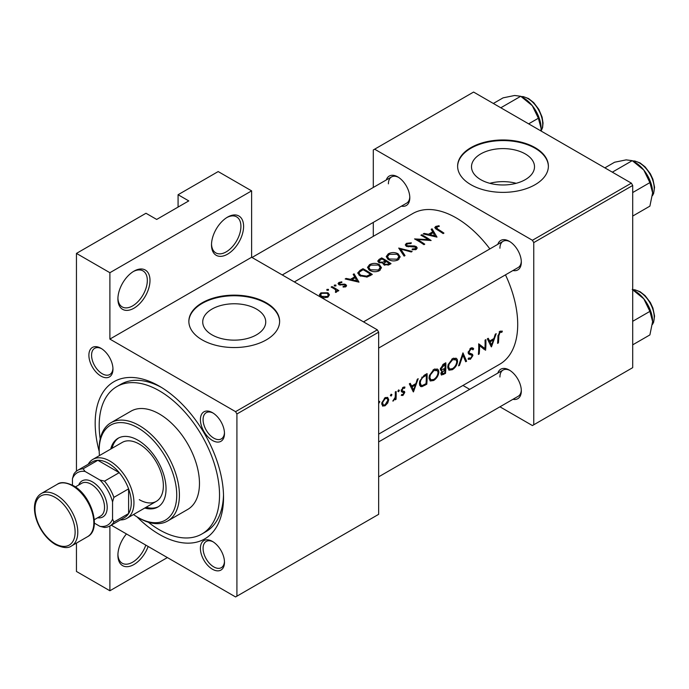 <?xml version="1.0" encoding="UTF-8"?>
<svg xmlns="http://www.w3.org/2000/svg" width="689" height="689" viewBox="0 0 689 689"><rect width="100%" height="100%" fill="white"/><g stroke="black" fill="none" stroke-linecap="round" stroke-linejoin="round"><path stroke-width="1.03" d="M449.15 364.007L452.682 359.675L456.247 359.916L456.747 361.863C456.385 364.748 454.947 367.022 452.423 368.675L449.547 369.054L448.582 366.626L449.15 364.007M453.491 358.142L456.247 359.916M441.175 368.598L444.991 364.403A86.986 50.219 60 0 1 445.016 366.402A86.986 50.219 60 0 1 444.991 368.426L441.64 369.614L440.435 368.167M430.427 374.816L433.967 370.484L437.532 370.716L438.023 372.671C437.661 375.557 436.223 377.83 433.708 379.484L430.832 379.863L429.858 377.434L430.427 374.816M434.776 368.951L437.532 370.716M420.738 380.414L422.529 377.658L426.276 375.212A86.986 50.219 60 0 1 426.293 377.202A86.986 50.219 60 0 1 426.026 383.661L422.521 385.418L421.151 385.315L420.264 382.834L420.738 380.414M382.593 402.436L385.168 398.664L387.097 398.449L387.89 400.206L385.099 404.856L383.239 405.054L382.593 402.436M211.506 244.914A22.694 13.1 -60 0 1 227.551 217.121A22.694 13.1 -60 0 1 243.596 226.388A22.694 13.1 -60 0 1 227.551 254.172A22.694 13.1 -60 0 1 211.506 244.914M211.523 244.113A20.799 12.006 120 0 0 215.812 252.889A20.799 12.006 120 0 0 231.84 247.317A20.799 12.006 120 0 0 240.917 226.388A20.799 12.006 120 0 0 236.611 216.863A20.799 12.006 120 0 0 226.87 217.535M117.905 298.948A22.694 13.1 -60 0 1 133.95 271.165A22.694 13.1 -60 0 1 149.995 280.423A22.694 13.1 -60 0 1 133.95 308.216A22.694 13.1 -60 0 1 117.905 298.948M117.922 298.156A20.799 12.006 120 0 0 122.211 306.924A20.799 12.006 120 0 0 138.239 301.351A20.799 12.006 120 0 0 147.325 280.423A20.799 12.006 120 0 0 143.011 270.906A20.799 12.006 120 0 0 133.27 271.569M148.135 546.463A22.694 13.1 -60 0 1 130.092 566.203A22.694 13.1 -60 0 1 117.905 555.256A22.694 13.1 -60 0 1 126.457 533.941M525.276 179.648A31.505 18.19 0 0 0 534.509 166.79A31.505 18.19 0 0 0 515.053 149.987A31.505 18.19 0 0 0 480.724 153.923A31.505 18.19 0 0 0 471.5 166.79A31.505 18.19 0 0 0 490.947 183.593A31.505 18.19 0 0 0 525.276 179.648M516.182 183.308A31.505 18.19 0 0 0 489.819 183.308M535.095 184.695A45.388 26.199 0 0 0 548.384 166.17A45.388 26.199 0 0 0 520.367 141.96A45.388 26.199 0 0 0 470.906 147.644A45.388 26.199 0 0 0 457.617 166.17A45.388 26.199 0 0 0 485.633 190.379A45.388 26.199 0 0 0 535.095 184.695M548.384 166.48A45.388 26.199 0 0 0 520.117 142.52A45.388 26.199 0 0 0 470.906 148.256A45.388 26.199 0 0 0 457.617 166.48M256.515 334.82A31.505 18.19 0 0 0 265.739 321.952A31.505 18.19 0 0 0 246.292 305.149A31.505 18.19 0 0 0 211.962 309.094A31.505 18.19 0 0 0 202.73 321.952A31.505 18.19 0 0 0 222.177 338.764A31.505 18.19 0 0 0 256.515 334.82M266.324 339.866A45.388 26.199 0 0 0 279.622 321.341A45.388 26.199 0 0 0 251.606 297.131A45.388 26.199 0 0 0 202.144 302.815A45.388 26.199 0 0 0 188.855 321.341A45.388 26.199 0 0 0 216.871 345.551A45.388 26.199 0 0 0 266.324 339.866M279.613 321.651A45.388 26.199 0 0 0 251.356 297.691A45.388 26.199 0 0 0 202.144 303.427A45.388 26.199 0 0 0 188.855 321.651M88.89 355.231A17.018 9.827 60 0 1 100.921 348.281A17.018 9.827 60 0 1 112.962 369.123A17.018 9.827 60 0 1 100.921 376.073A17.018 9.827 60 0 1 88.89 355.231M101.61 348.703A15.132 8.733 -120 0 0 94.694 348.307A15.132 8.733 -120 0 0 91.568 355.231A15.132 8.733 -120 0 0 98.165 370.458A15.132 8.733 -120 0 0 109.827 374.506A15.132 8.733 -120 0 0 112.936 368.322M200.404 419.61A17.018 9.827 60 0 1 212.445 412.668A17.018 9.827 60 0 1 224.476 433.51A17.018 9.827 60 0 1 212.445 440.46A17.018 9.827 60 0 1 200.404 419.61M213.134 413.081A15.132 8.733 -120 0 0 206.218 412.685A15.132 8.733 -120 0 0 203.083 419.61A15.132 8.733 -120 0 0 209.689 434.837A15.132 8.733 -120 0 0 221.341 438.893A15.132 8.733 -120 0 0 224.459 432.701M200.404 548.384A17.018 9.827 60 0 1 212.445 541.433A17.018 9.827 60 0 1 224.476 562.276A17.018 9.827 60 0 1 212.445 569.226A17.018 9.827 60 0 1 200.404 548.384M213.134 541.855A15.132 8.733 -120 0 0 206.218 541.459A15.132 8.733 -120 0 0 203.083 548.384A15.132 8.733 -120 0 0 209.689 563.611A15.132 8.733 -120 0 0 221.341 567.658A15.132 8.733 -120 0 0 224.459 561.475M497.82 373.102A17.018 9.827 60 0 1 509.283 370.053A17.018 9.827 60 0 1 521.323 390.896A17.018 9.827 60 0 1 512.952 399.301M509.972 370.475A15.132 8.733 -120 0 0 503.056 370.079A15.132 8.733 -120 0 0 499.93 377.004M497.82 244.328A17.018 9.827 60 0 1 509.283 241.288A17.018 9.827 60 0 1 521.323 262.13A17.018 9.827 60 0 1 512.952 270.536M509.972 241.701A15.132 8.733 -120 0 0 503.056 241.305A15.132 8.733 -120 0 0 499.93 248.229M386.305 179.95A17.018 9.827 60 0 1 397.768 176.901A17.018 9.827 60 0 1 409.8 197.743A17.018 9.827 60 0 1 401.437 206.149M398.457 177.323A15.132 8.733 -120 0 0 391.541 176.927A15.132 8.733 -120 0 0 388.407 183.851M99.199 451.39A90.767 52.407 60 0 1 95.177 423.244A90.767 52.407 60 0 1 159.357 386.184A90.767 52.407 60 0 1 223.537 497.355A90.767 52.407 60 0 1 136.99 516.853M161.398 387.399A85.091 49.126 -120 0 0 120.825 384.29L116.811 386.607A85.091 49.126 -120 0 0 100.206 438.91M378.649 434.13L499.697 364.248A86.986 50.219 -120 0 0 517.706 324.424A86.986 50.219 -120 0 0 505.476 274.851M498.776 335.887L500.042 332.339L501.868 332.279L502.35 331.151L500.05 331.176L497.932 336.266A86.986 50.219 60 0 1 497.57 343.355L498.414 342.872A86.986 50.219 -120 0 0 498.776 335.887L497.949 335.414M491.455 346.886L496.201 333.691L495.279 334.225L493.918 338.54L489.672 340.995L488.234 338.29L487.321 338.816L491.248 346.774M485.573 350.279A86.986 50.219 -120 0 0 485.934 342.769A86.986 50.219 -120 0 0 485.874 339.651L485.039 340.133A86.986 50.219 60 0 1 485.099 343.26A86.986 50.219 60 0 1 484.918 348.556L478.674 343.811A86.986 50.219 60 0 1 478.734 346.929A86.986 50.219 60 0 1 478.373 354.439L479.208 353.957A86.986 50.219 -120 0 0 479.578 346.446A86.986 50.219 -120 0 0 479.57 345.654L484.582 349.711M468.064 358.995L470.398 359.288L472.912 355.558L472.482 354.267L469.347 352.983L469.011 352.113L470.82 349.211L472.206 349.151L472.904 349.84L473.688 348.832L472.8 347.911L470.776 348.074L468.175 352.587L469.106 354.318L471.603 355.128L468.244 353.19L471.534 355.093L472.068 356.084L470.596 358.185L468.873 357.918L468.064 358.995L468.546 359.417M468.184 352.363L469.709 353.25L468.184 352.312M469.381 358.314L468.873 357.918M466.608 361.225L462.956 352.88L458.573 365.868L459.468 365.351L462.948 355.24L465.712 361.751L466.608 361.225L465.204 360.416M457.582 361.372L457.22 359.348L456.178 358.228L452.613 358.564L448.177 364.576L447.747 367.108L448.935 370.182L452.363 369.7C455.42 367.676 457.16 364.903 457.582 361.372L456.661 360.838M445.49 373.421A86.986 50.219 -120 0 0 445.852 365.911A86.986 50.219 -120 0 0 445.8 362.793L443.268 364.248L440.34 369.08L441.003 370.682L442.088 370.777L440.9 373.636L441.416 375.057L445.49 373.421L444.629 372.921M438.867 372.181L438.497 370.157L437.455 369.037L433.889 369.373L429.454 375.376L429.023 377.916L430.22 380.991L433.648 380.509C436.705 378.485 438.445 375.712 438.867 372.181L437.937 371.647M426.775 384.229A86.986 50.219 -120 0 0 427.137 376.719A86.986 50.219 -120 0 0 427.077 373.602L424.174 375.272L419.773 380.974L419.429 383.317L420.523 386.495L421.944 386.667L426.775 384.229L425.905 383.73M413.452 391.92L418.197 378.726L417.284 379.251L415.915 383.575L411.669 386.021L410.231 383.325L409.318 383.851L413.254 391.808M404.744 386.994L403.16 387.261L401.213 390.741L401.532 391.774L403.926 392.98L402.987 394.53L401.842 394.401L401.248 395.391L402.936 395.469L404.762 392.454L404.486 391.438L402.505 390.947L402.049 390.215L403.229 388.226L404.607 388.286L404.943 387.089M396.037 399.327A86.986 50.219 -120 0 0 396.175 394.599A86.986 50.219 -120 0 0 396.115 391.473L395.279 391.955A86.986 50.219 60 0 1 395.331 394.642L395.15 397.424L392.799 401.067L395.253 398.681A86.986 50.219 60 0 1 395.193 399.809L396.037 399.327L395.245 398.871M382.516 406.036L385.039 405.795L387.718 403.022L388.734 399.723L387.64 397.389L385.125 397.674L381.723 402.936L382.645 406.114M489.87 248.918A86.986 50.219 -120 0 0 412.711 213.581L294.332 281.93M391.18 396.037L391.946 394.676L391.137 394.203L390.379 395.572L391.18 396.037M391.946 394.676L391.137 394.203L391.946 394.676M398.621 391.74L399.379 390.379L398.569 389.914L397.82 391.283L398.621 391.74M399.379 390.379L398.569 389.914L399.379 390.379M414.554 238.919A86.986 50.219 60 0 1 423.916 244.673L424.751 244.19A86.986 50.219 -120 0 0 417.388 239.522L431.116 240.521A86.986 50.219 -120 0 0 421.754 234.76L420.91 235.242A86.986 50.219 60 0 1 428.265 239.626L414.554 238.919M415.527 247.11L415.338 248.703L412.315 248.944L412.125 249.771L416.208 249.435L417.233 247.988L416.328 246.602L414.382 245.973L407.139 245.792L406.536 244.948L407.388 243.854L411.006 243.536L411.316 242.812L406.424 243.346L405.287 244.871L406.286 246.274L415.527 247.11L415.992 249.547M405.011 255.585L400.757 249.108L411.255 251.985L412.151 251.468L398.716 248.066L404.116 256.11L405.011 255.585M369.554 270.277C372.852 272.06 376.151 272.189 379.45 270.648L381.465 267.694L379.355 264.567C376.082 262.965 372.809 262.991 369.537 264.645L367.495 267.41L369.554 270.277M372.31 274.463A86.986 50.219 -120 0 0 362.957 268.71L360.054 270.381L357.703 272.982L359.839 275.746L367.116 277.038L372.31 274.463M345.189 278.959L358.995 282.154L354.077 273.834L353.156 274.368L354.732 276.849L350.494 279.303L346.111 278.434L345.189 278.959M333.45 288.329L335.646 289.802L335.483 292.42L336.447 292.153L336.99 290.465A86.986 50.219 60 0 1 337.998 291.111L338.833 290.629A86.986 50.219 -120 0 0 331.995 286.581L331.151 287.072A86.986 50.219 60 0 1 333.45 288.329M337.119 291.111L336.99 291.628M336.189 290.81L335.767 292.377M328.455 290.233L328.455 289.363L326.896 289.397L326.896 290.258L328.455 290.233L328.455 289.363L328.455 290.233M326.896 289.397L326.896 290.258L326.896 289.397M320.876 296.864L324.243 297.82L327.973 297.045L329.445 294.814L327.955 292.782L320.893 292.859L319.395 294.806L320.876 296.864M335.896 285.944L335.896 285.065L334.337 285.1L334.337 285.961L335.896 285.944L335.896 285.065L335.896 285.944M334.337 285.1L334.337 285.961L334.337 285.1M339.694 285.005L339.798 282.878L341.873 282.49L341.796 281.818L338.919 282.456L338.058 283.575L338.893 284.686L344.138 284.824L344.991 285.074L345.025 286.168L343.122 286.391L343.139 287.098L345.861 286.719L346.593 285.711L345.8 284.566L344.431 284.101L340.581 284.419L339.272 283.584L339.272 284.867M344.991 285.074L345.025 287.012M383.006 263.87L383.006 262.948L383.911 264.852L389.207 264.714L391.033 263.654A86.986 50.219 -120 0 0 381.672 257.901L379.139 259.365L377.736 261.088L378.812 262.552L383.006 262.948L382.903 263.422M388.277 259.469C391.576 261.26 394.875 261.381 398.173 259.848L400.18 256.885L398.07 253.759C394.797 252.157 391.524 252.183 388.26 253.836L386.21 256.601L388.277 259.469M423.192 233.933L436.99 237.119L432.072 228.8L431.159 229.334L432.735 231.823L428.489 234.269L424.105 233.399L423.192 233.933M437.722 229.093L436.611 226.982L439.255 226.397L439.031 225.716L435.698 226.448L434.75 227.646L436.792 229.523A86.986 50.219 60 0 1 443.113 233.588L443.949 233.106A86.986 50.219 -120 0 0 437.722 229.093L437.722 230.074M436.111 229.11L436.611 226.982M378.649 402.798L379.062 403.039L379.82 401.67L379.01 401.205M167.384 557.573L109.887 590.766L76.453 571.465L76.453 543.096M76.453 471.173L76.453 253.406L145.982 213.263L156.687 219.438L188.777 200.904L178.081 194.729L178.081 207.088M236.913 596.166L378.649 514.339L378.649 332.15L236.913 413.977L236.913 596.166L235.578 596.941L111.273 525.182M499.947 406.811L532.416 425.561L632.7 367.659L632.7 185.47L533.751 242.597L532.416 240.28L631.365 183.153L473.584 92.059L373.3 149.961L373.3 187.46M532.416 240.28L374.635 149.186M373.3 236.336L373.3 222.392M469.691 389.345L462.956 385.461M533.751 424.786L533.751 242.597M631.365 183.153L632.7 185.47M378.649 476.84L518.188 396.278A15.132 8.733 -120 0 0 521.297 390.095M282.257 274.954L406.674 203.126A15.132 8.733 -120 0 0 409.783 196.942M378.649 348.074L518.188 267.513A15.132 8.733 -120 0 0 521.297 261.32M236.913 413.977L235.578 411.66L109.887 339.091L109.887 272.706L76.453 253.406M235.578 411.66L377.314 329.833L251.623 257.264L109.887 339.091M178.081 194.729L218.189 171.57L251.623 190.87L251.623 257.264M109.887 590.766L109.887 525.983A32.15 18.56 60 0 1 104.539 527.464L99.948 526.353A30.256 17.466 -120 0 0 112.557 519.075L112.557 501.885A30.256 17.466 -120 0 0 99.948 480.035L85.057 471.44A30.256 17.466 -120 0 0 72.44 478.717L72.44 485.159M377.314 329.833L378.649 332.15M148.307 522.21A85.091 49.126 -120 0 0 159.357 529.781A85.091 49.126 -120 0 0 201.903 533.992L205.916 531.675A85.091 49.126 -120 0 0 223.512 494.978M109.887 272.706L251.623 190.87M117.922 554.456A20.799 12.006 120 0 0 122.211 563.232A20.799 12.006 120 0 0 145.801 545.111M320.893 294.005L320.893 292.859M327.955 294.005L327.955 292.782M327.137 296.503L321.711 296.382L320.583 294.832L321.737 293.307L327.111 293.264L328.24 294.892L327.137 297.441M321.711 297.278L321.711 296.382M331.995 287.52L331.995 286.581M338.919 284.695L338.919 282.456M341.796 282.49L341.796 281.818M340.581 285.125L340.581 284.419M342.321 284.979L342.321 284.23M344.431 284.867L344.431 284.101M345.8 286.753L345.8 284.566M346.111 279.131L346.111 278.434M350.494 280.027L350.494 279.303M354.732 277.977L354.732 276.849M354.077 275.789L354.077 273.834M357.117 280.931L351.89 279.613L355.24 277.684L357.117 281.715M351.89 280.354L351.89 279.613M362.957 269.778L362.957 268.71M363.077 269.709A86.986 50.219 60 0 1 370.51 274.282L366.72 276.143L360.674 275.255L359.047 273.163L359.563 272L363.077 269.709M370.51 275.505L370.51 274.282M366.72 277.116L366.72 276.143M360.674 276.211L360.674 275.255M379.355 265.696L379.355 264.567M369.537 265.868L369.537 264.645M378.45 270.002L370.398 269.795L368.744 267.513L370.536 265.136L378.519 265.05L380.173 267.496L378.45 270.002L378.45 271.139M370.398 270.734L370.398 269.795M381.672 258.969L381.672 257.901M379.139 260.743L379.139 259.365M389.233 263.474L388.096 264.137L384.738 264.352L384.126 263.413L386.236 261.51A86.986 50.219 60 0 1 389.233 263.474L389.233 264.697M388.096 265.256L388.096 264.137M384.738 265.265L384.738 264.352M385.272 260.907L382.851 262.173L379.648 262.07L379.028 261.165L381.792 258.9A86.986 50.219 60 0 1 385.272 260.907L385.272 262.07M382.851 262.983L382.851 262.173M379.648 262.931L379.648 262.07M398.07 254.887L398.07 253.759M388.26 255.059L388.26 253.836M397.174 259.193L389.121 258.986L387.468 256.704L389.251 254.327L397.234 254.25L398.888 256.687L397.174 259.193L397.174 260.33M389.121 259.925L389.121 258.986M400.757 250.917L400.757 249.108M406.424 246.343L406.424 243.346M407.139 246.619L407.139 245.792M408.396 246.851L408.396 246.137M414.382 246.714L414.382 245.973M416.328 249.358L416.328 246.602M412.315 249.797L412.315 248.944M415.338 249.788L415.338 248.703M421.754 235.698L421.754 234.76M417.388 240.487L417.388 239.522M428.265 240.323L428.265 239.626M424.105 234.096L424.105 233.399M428.489 235.001L428.489 234.269M432.735 232.942L432.735 231.823M432.072 230.755L432.072 228.8M435.121 235.905L429.893 234.579L433.235 232.649L435.121 236.68M429.893 235.319L429.893 234.579M435.698 228.843L435.698 226.448M439.031 226.423L439.031 225.716M497.656 342.433L498.414 342.872M500.016 331.202L501.868 332.279M499.559 331.512L500.653 332.141M499.198 331.848L500.042 332.339M409.964 385.039L411.669 386.021M413.572 389.94L412.1 386.873L415.45 384.936L413.572 389.94L411.988 389.027M410.42 385.9L412.1 386.873M414.502 384.393L415.45 384.936M401.653 394.728L402.936 395.469M402.471 387.786L403.229 388.226M401.334 389.793L402.049 390.215M401.222 390.413L404.762 392.454M393.014 400.619L393.514 400.903M387.14 402.695L387.718 403.022M384.057 405.227L385.039 405.795M387.692 399.129L388.734 399.723M381.732 402.884L382.49 403.323M384.367 398.199L385.168 398.664M419.661 385.349L421.944 386.667M425.277 374.635L426.276 375.212M419.498 382.386L420.264 382.834M421.728 377.193L422.529 377.658M432.666 379.94L433.648 380.509M429.101 376.986L429.858 377.434M433.036 369.95L433.967 370.484M440.417 369.812L442.088 370.777M444.749 372.852L443.613 373.516L441.744 373.137L444.956 369.511A86.986 50.219 60 0 1 444.749 372.852M442.019 373.938L441.055 372.74M443.44 369.287L444.388 369.838M444.026 368.977L444.956 369.511M442.82 364.533L443.794 365.092M444 363.826L444.991 364.403M451.39 369.14L452.363 369.7M447.816 366.178L448.582 366.626M451.751 359.141L452.682 359.675M462.31 354.869L462.948 355.24M458.908 365.024L459.468 365.351M471.758 347.721L473.688 348.832M469.95 348.703L470.82 349.211M468.27 351.691L469.011 352.113M468.193 352.828L472.912 355.558M468.615 358.254L470.398 359.288M468.451 353.69L470.32 354.766M478.717 345.163L479.57 345.654M478.459 353.517L479.208 353.957M478.709 344.741L484.918 348.556M487.967 340.004L489.672 340.995M491.576 344.913L490.103 341.839L493.445 339.91L491.576 344.913L489.991 344M488.423 340.866L490.103 341.839M492.497 339.358L493.445 339.91M144.759 508.034A39.712 22.926 -120 0 0 157.815 507.044A39.712 22.926 -120 0 0 163.904 475.221A39.712 22.926 -120 0 0 137.964 440.228A39.712 22.926 -120 0 0 118.112 438.256A39.712 22.926 -120 0 0 110.714 449.073M146.094 507.259A39.712 22.926 -120 0 0 158.479 506.639M133.485 514.537A54.836 31.66 -120 0 0 137.964 517.422A54.836 31.66 -120 0 0 176.737 495.038A54.836 31.66 -120 0 0 137.964 427.878A54.836 31.66 -120 0 0 99.19 450.261A54.836 31.66 -120 0 0 99.449 455.584M139.299 518.197L137.964 517.422L139.299 518.197A56.731 32.753 60 0 0 167.668 521.005L187.718 509.429A56.731 32.753 -120 0 0 196.417 463.973A56.731 32.753 -120 0 0 159.357 413.977A56.731 32.753 -120 0 0 130.996 411.169L110.938 422.745A56.731 32.753 60 0 1 139.299 425.561A56.731 32.753 60 0 1 176.358 475.548A56.731 32.753 60 0 1 167.668 521.005M99.19 450.261L99.19 448.72A56.731 32.753 60 0 1 110.938 422.745M201.903 533.992A85.091 49.126 -120 0 0 214.951 465.807A85.091 49.126 -120 0 0 159.357 390.818A85.091 49.126 -120 0 0 116.811 386.607M88.218 464.248A34.037 19.654 60 0 1 92.869 459.382L122.28 442.398A34.037 19.654 60 0 1 139.299 444.086A34.037 19.654 60 0 1 161.536 474.084A34.037 19.654 60 0 1 156.317 501.359A34.037 19.654 60 0 1 139.299 499.671M118.784 437.894A39.712 22.926 -120 0 0 112.057 448.306M528.644 123.848L538.376 118.232L541.106 128.421L540.977 130.97M500.808 107.777L520.729 96.279L532.287 105.675L538.376 118.232M493.35 103.471L503.082 97.855L514.631 95.487L520.729 96.279M541.106 128.421A24.959 14.409 -120 0 0 532.287 105.675A24.959 14.409 -120 0 0 522.426 97.295M632.244 289.432L643.802 298.828A24.959 14.409 -120 0 0 634.974 291.008L632.7 289.69L634.862 289.793L640.09 291.714L645.119 295.65L650.382 302.583L652.905 308.026L654.55 316.053L653.62 322.28L652.457 324.441M632.7 321.307L649.891 311.385L652.621 321.574L649.891 334.914L632.7 344.836M652.621 321.574A24.959 14.409 60 0 0 643.802 298.828L649.891 311.385M652.621 192.799A24.959 14.409 60 0 0 643.802 170.062A24.959 14.409 -120 0 0 634.974 162.234L632.244 160.658L643.802 170.062L649.891 182.611L652.621 192.799L649.891 206.14L632.7 216.07M632.7 192.541L649.891 182.611M612.323 172.164L632.244 160.658L626.155 159.874L614.597 162.234L604.864 167.858M112.557 519.075L113.892 522.055A32.15 18.56 60 0 1 109.913 525.965L124.623 517.473A32.15 18.56 -120 0 0 128.602 513.563L128.602 488.863A32.15 18.56 -120 0 0 119.24 472.645A32.15 18.56 -120 0 0 108.543 463.387A32.15 18.56 -120 0 0 97.847 460.295A32.15 18.56 -120 0 0 92.472 461.794L77.762 470.286A32.15 18.56 60 0 1 83.136 468.787L85.057 471.44M92.869 459.382A34.037 19.654 60 0 1 109.887 461.07A34.037 19.654 60 0 1 132.116 491.068A34.037 19.654 60 0 1 126.905 518.343A34.037 19.654 60 0 1 120.36 519.928M99.948 480.035L104.539 481.137L119.24 472.645L97.847 460.295L83.136 468.787M113.892 522.055L128.602 513.563A32.15 18.56 -120 0 0 128.602 488.863L113.892 497.355L112.557 501.885M72.44 478.717L73.783 474.196A32.15 18.56 60 0 1 77.762 470.286M94.367 523.14L99.948 526.353M104.539 481.137A32.15 18.56 60 0 1 113.892 497.355M75.385 486.942L81.707 483.29A18.913 10.921 60 0 1 91.163 484.229A18.913 10.921 60 0 1 103.514 500.894A18.913 10.921 60 0 1 100.62 516.044L94.298 519.695M78.71 485.022A20.799 12.006 60 0 1 92.498 481.912A20.799 12.006 60 0 1 106.976 504.253A20.799 12.006 60 0 1 97.623 517.775M360.054 271.569L360.054 270.381M369.855 275.876L369.855 274.661M384.72 262.457L384.72 261.234M411.574 246.8L411.574 246.059M401.291 391.326L402.755 392.17M423.985 384.798L424.88 385.323M424.2 375.255L425.199 375.832M442.717 373.929L443.664 374.48M541.037 131.005A20.799 12.006 -120 0 0 528.007 98.622A20.799 12.006 -120 0 0 521.315 96.615M652.474 324.278A20.799 12.006 -120 0 0 639.521 291.774A20.799 12.006 -120 0 0 632.838 289.768M652.474 195.512A20.799 12.006 -120 0 0 639.521 163A20.799 12.006 -120 0 0 632.838 161.002M56.395 495.038A30.256 17.466 60 0 1 76.16 521.702A30.256 17.466 60 0 1 71.527 545.946C68.194 548.513 62.837 548.039 55.456 544.543C49.599 541.054 44.621 535.801 40.522 528.773C36.534 521.719 34.51 514.812 34.45 508.043C34.519 501.196 36.793 496.356 41.271 493.539A30.256 17.466 60 0 1 56.395 495.038M55.06 543.673A28.361 16.372 -120 0 0 75.118 532.089A28.361 16.372 -120 0 0 55.06 497.355A28.361 16.372 -120 0 0 35.001 508.93A28.361 16.372 -120 0 0 55.06 543.673M57.316 484.272C60.615 481.706 65.972 482.179 73.387 485.676C91.508 495.219 102.041 529.462 87.572 536.679A30.256 17.466 -120 0 0 92.205 512.435A30.256 17.466 -120 0 0 72.44 485.771A30.256 17.466 -120 0 0 57.316 484.272L41.271 493.539M320.583 294.832L320.583 296.675M328.24 294.892L328.24 296.881M336.189 290.87L336.189 292.265M345.378 285.659L345.378 286.925M359.047 273.163L359.047 275.204M368.744 267.513L368.744 269.7M380.173 267.496L380.173 270.157M384.118 263.413L384.118 264.972M379.019 261.165L379.019 262.664M387.468 256.704L387.468 258.892M398.888 256.687L398.888 259.348M406.536 244.948L406.536 246.395M383.239 405.054L381.663 404.15M387.097 398.449L385.461 397.501M421.108 385.289L419.455 384.333M430.832 379.854L429.049 378.829M441.994 373.912L440.934 373.309M441.64 369.614L440.34 368.865M449.547 369.054L447.772 368.029M472.206 349.151L470.57 348.212M469.269 358.246L468.821 357.987M503.056 241.305L363.516 321.866M521.177 96.538L523.347 96.632L528.575 98.561L533.734 102.635L538.832 109.379L542.088 117.07L543.035 123.021L542.596 127.56L541.106 131.048M378.649 441.907L503.056 370.079M252.002 257.488L391.541 176.927M652.457 195.667L653.62 193.506L654.55 187.287L652.905 179.261L650.382 173.809L645.119 166.884L640.09 162.948L634.862 161.019L632.7 160.916M126.905 518.343L156.317 501.359M87.572 536.679L71.527 545.946"/></g></svg>
